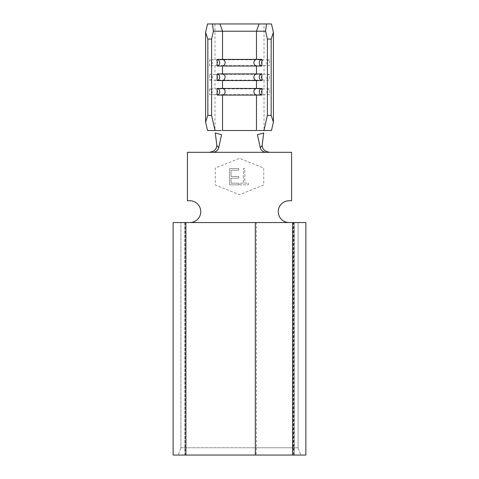 <?xml version="1.0" encoding="UTF-8"?>
<svg xmlns="http://www.w3.org/2000/svg" width="479" height="479" viewBox="0 0 479 479"><rect width="100%" height="100%" fill="white"/><g stroke="black" fill="none" stroke-linecap="round" stroke-linejoin="round"><path stroke-width="0.36" stroke-dasharray="2.4 1.8" d="M207.515 23.95L264.025 23.95L264.025 59.803A2.904 2.832 90 0 0 264.025 65.599L269.414 65.599L269.414 59.803L209.586 59.803A2.904 2.832 90 0 1 209.586 65.599L209.586 59.803M209.586 80.131L214.975 80.131L214.975 88.866A2.904 2.832 90 0 1 214.975 94.662L214.975 130.516L264.025 130.516L264.025 94.662L269.414 94.662L269.414 88.866L264.025 88.866A2.904 2.832 90 0 0 264.025 94.662L209.586 94.662L209.586 88.866L264.025 88.866L264.025 80.131L214.975 80.131A2.904 2.832 90 0 0 214.975 74.335L214.975 65.599L264.025 65.599L264.025 74.335A2.904 2.832 90 0 0 264.025 80.131L269.414 80.131L269.414 74.335L209.586 74.335A2.904 2.832 90 0 1 209.586 80.131L209.586 74.335M269.414 59.803A2.904 2.832 90 0 0 269.414 65.599M269.414 74.335A2.904 2.832 90 0 0 269.414 80.131M269.414 88.866A2.904 2.832 90 0 0 269.414 94.662M229.579 168.554L229.579 184.846L238.764 184.846L238.764 183.176L231.04 183.176L231.04 178.164L238.764 178.164L238.764 176.494L231.04 176.494L231.04 170.225L238.764 170.225L238.764 168.554L229.579 168.554L229.579 184.846L238.764 184.846L238.764 183.176L231.04 183.176L231.04 178.164L238.764 178.164L238.764 176.494L231.04 176.494L231.04 170.225L238.764 170.225L238.764 168.554L229.579 168.554M263.719 185.008L239.5 194.696L215.281 185.008L215.281 168.051L239.5 158.363L263.719 168.051L263.719 185.008L239.5 194.696L215.281 185.008L215.281 168.051L239.5 158.363L263.719 168.051L263.719 185.008M243.362 183.176L239.811 183.176L239.811 184.846L248.373 184.846L248.373 183.176L244.823 183.176L244.823 168.554L243.362 168.554L243.362 183.176L239.811 183.176L239.811 184.846L248.373 184.846L248.373 183.176L244.823 183.176L244.823 168.554L243.362 168.554L243.362 183.176M293.268 222.549L293.268 447.787L180.888 447.787L180.888 222.549L305.859 222.549L305.859 455.05L255.325 455.05L294.028 455.05L294.028 222.549M185.145 222.549L185.403 455.05L173.141 455.05L173.141 222.549L184.762 222.549L180.888 222.549L180.888 447.787L298.112 447.787L298.112 222.549L298.112 447.787L256.451 447.787L256.451 222.549M293.268 447.787L293.525 455.05L294.028 455.05M185.403 455.05L293.525 455.05M184.762 455.05L294.238 455.05L294.238 222.549L294.238 455.05L184.762 455.05L184.762 222.549L189.852 222.549L184.762 222.549L184.762 455.05M257.648 130.516L271.485 130.516M214.975 23.95L214.975 59.803A2.904 2.832 90 0 1 214.975 65.599L209.586 65.599M207.515 130.516L221.352 130.516M264.025 23.95L271.485 23.95M209.586 88.866A2.904 2.832 90 0 1 209.586 94.662M289.148 222.549A10.897 10.897 0 0 1 278.251 211.646A10.897 10.897 0 0 1 289.148 200.749L291.573 200.749L291.573 152.31L187.427 152.31L187.427 200.749L189.852 200.749A10.897 10.897 0 0 1 200.749 211.646A10.897 10.897 0 0 1 189.852 222.549M256.451 447.787L256.067 455.05M298.112 447.787L300.752 455.05L298.112 447.787M180.888 447.787L178.248 455.05L180.888 447.787M293.286 455.05L293.669 447.787L293.669 222.549"/><path stroke-width="0.72" d="M217.131 59.39L222.519 59.39L222.519 31.213L256.481 31.213L256.481 59.39L222.519 59.39A3.389 3.299 90 0 1 222.519 66.012L222.519 73.922A3.389 3.299 90 0 1 222.519 80.544L222.519 88.453A3.389 3.299 90 0 1 222.519 95.076L222.519 130.516L256.481 130.516L256.481 95.076L217.131 95.076L217.131 88.453L256.481 88.453A3.389 3.299 90 0 0 256.481 95.076L261.869 95.076L261.869 88.453L256.481 88.453L256.481 80.544L217.131 80.544L217.131 73.922L256.481 73.922A3.389 3.299 90 0 0 256.481 80.544L261.869 80.544L261.869 73.922L256.481 73.922L256.481 66.012L261.869 66.012L261.869 59.39L256.481 59.39A3.389 3.299 90 0 0 256.481 66.012L217.131 66.012L217.131 59.39A3.389 3.299 90 0 1 217.131 66.012M261.869 59.39A3.389 3.299 90 0 0 261.869 66.012M261.869 73.922A3.389 3.299 90 0 0 261.869 80.544M261.869 88.453A3.389 3.299 90 0 0 261.869 95.076M205.593 122.091L207.838 115.379L211.61 115.379L215.059 130.516L207.515 130.516L205.593 122.091L205.593 32.374L207.515 23.95L259.055 23.95L256.481 31.213L265.594 31.213L267.39 39.086L267.39 115.379L271.162 115.379L271.162 39.086L267.39 39.086M271.162 115.379L273.407 122.091L271.485 130.516L257.648 130.516M263.941 130.516L267.39 115.379M259.055 23.95L271.485 23.95L273.407 32.374L271.162 39.086M266.516 23.95L265.594 31.213M255.325 455.05L173.141 455.05L173.141 222.549L305.859 222.549L305.859 455.05L255.325 455.05L255.325 222.549M219.945 23.95L222.519 31.213L213.406 31.213L211.61 39.086L207.838 39.086L205.593 32.374M211.61 115.379L211.61 39.086M221.352 130.516L215.059 130.516M207.838 115.379L207.838 39.086M273.407 122.091L273.407 32.374M212.484 23.95L213.406 31.213M217.131 88.453A3.389 3.299 90 0 1 217.131 95.076M217.131 73.922A3.389 3.299 90 0 1 217.131 80.544M208.892 152.31C213.915 151.723 216.568 149.448 216.849 145.484L215.287 132.976L221.585 134.737L218.699 147.813C217.927 150.52 215.945 152.017 212.754 152.31L266.246 152.31C263.061 152.023 261.079 150.52 260.301 147.813L257.415 134.737L263.713 132.976L262.151 145.484C262.432 149.448 265.085 151.729 270.108 152.31M260.301 147.813L262.151 145.484M216.849 145.484L218.699 147.813M289.148 222.549A10.897 10.897 0 0 1 278.251 211.646A10.897 10.897 0 0 1 289.148 200.749L291.573 200.749L291.573 152.31L266.246 152.31M212.754 152.31L187.427 152.31L187.427 200.749L189.852 200.749A10.897 10.897 0 0 1 200.749 211.646A10.897 10.897 0 0 1 189.852 222.549M185.906 455.05L185.906 222.549M292.543 455.05L292.543 222.549"/></g></svg>
